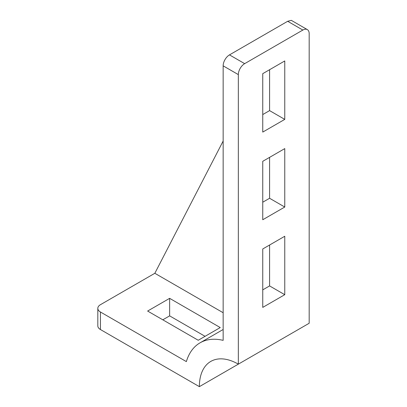 <?xml version="1.0" encoding="UTF-8"?>
<svg xmlns="http://www.w3.org/2000/svg" width="407" height="407" viewBox="0 0 407 407"><rect width="100%" height="100%" fill="white"/><g stroke="black" fill="none" stroke-linecap="round" stroke-linejoin="round"><path stroke-width="0.61" d="M223.153 312.729L154.838 273.285L100.437 304.695A8.944 5.164 0 0 0 97.817 308.348A8.944 5.164 0 0 0 100.437 312.001L100.437 329.533L199.369 386.65A55.108 31.817 60 0 1 210.785 361.421A55.108 31.817 60 0 1 238.334 364.153L309.183 323.25L309.183 33.7A8.944 5.164 120 0 0 307.331 29.604A8.944 5.164 120 0 0 302.859 30.052L244.663 63.65A8.944 5.164 120 0 0 238.334 74.608L223.153 65.842L223.153 340.364A76.577 44.21 60 0 0 200.051 342.831L223.153 329.487M270.217 345.747L199.369 386.65M223.153 65.842A8.944 5.164 -60 0 1 229.482 54.884L287.678 21.286L291.3 20.35L307.331 29.604M238.334 364.153L238.334 74.608M284.768 119.383L262.754 132.092L262.754 73.657L284.768 60.948L284.768 119.383L269.587 110.618L262.754 114.56M284.768 207.036L262.754 219.744L262.754 161.309L284.768 148.601L284.768 207.036L269.587 198.27L262.754 202.213M284.768 294.688L262.754 307.397L262.754 248.962L284.768 236.253L284.768 294.688L269.587 285.923L262.754 289.865M269.587 69.714L269.587 110.618M269.587 157.367L269.587 198.27M269.587 245.019L269.587 285.923M100.437 312.001L186.36 361.609A76.577 44.21 60 0 1 200.051 342.831M100.437 329.533A8.944 5.164 180 0 1 97.817 325.88L97.817 308.348M205.062 336.324L169.638 315.873L162.805 319.816M169.638 298.341L147.624 311.05L198.229 340.267L220.243 327.559L169.638 298.341L169.638 315.873M223.153 141.036L154.838 273.285M287.678 21.286L302.859 30.052M244.663 63.65L229.482 54.884"/></g></svg>
